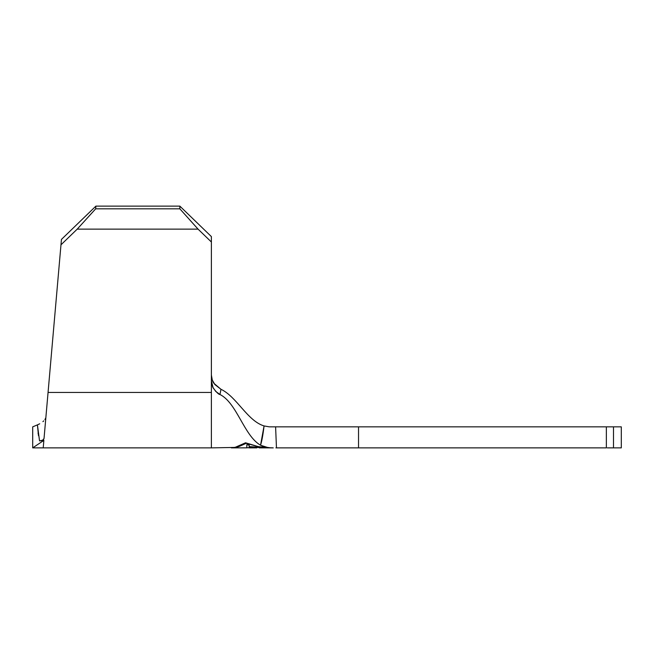<?xml version="1.0" encoding="UTF-8"?>
<svg xmlns="http://www.w3.org/2000/svg" width="654" height="654" viewBox="0 0 654 654"><rect width="100%" height="100%" fill="white"/><g stroke="black" fill="none" stroke-linecap="round" stroke-linejoin="round"><path stroke-width="0.98" d="M268.745 447.867L249.182 447.107L249.166 447.761L246.795 447.737L246.836 444.638L249.199 445.145L249.19 446.617L270.241 447.876L258.068 446.608L246.231 443.306L239.405 446.363L232.497 447.826L239.405 446.363L235.971 447.467M232.497 447.876L246.844 447.843M256.85 447.867L249.239 447.876M45.87 417.489L48.061 392.457L211.381 392.457L211.381 242.005L211.381 392.457L48.061 392.457L60.977 244.817L77.221 229.129L95.664 208.83L95.901 206.124L95.664 208.83L179.85 208.83L95.664 208.83L77.221 229.129L198.056 229.129L179.85 208.83L179.85 206.124L95.901 206.124L179.85 206.124L211.381 236.593L211.381 242.005L198.056 229.129L77.221 229.129L60.977 244.817L61.451 239.413L95.901 206.124L61.451 239.413L44.022 438.564L42.665 440.15L39.542 440.91L43.867 440.387L43.213 447.876L211.381 447.876L211.381 392.457L211.381 447.876L234.949 447.434L245.544 442.791L257.717 446.445L263.922 447.532L273.282 447.876L259.229 447.876M211.381 380.906L213.098 387.83C216.482 392.343 218.771 394.566 219.965 394.493L220.978 389.293L214.022 383.424C212.656 381.928 211.782 379.116 211.381 374.995L212.28 380.039L214.864 384.552L220.978 389.293L219.965 394.493C236.961 403.003 243.975 435.67 260.537 445.227C261.796 441.45 262.973 435.016 264.069 425.934C247.416 420.923 236.838 396.806 220.978 389.293C236.838 396.806 247.416 420.923 264.069 425.934L269.17 426.825L275.326 426.849L269.17 426.825L264.069 425.934L260.537 445.227C243.975 435.67 236.961 403.003 219.965 394.493L215.722 391.419L212.771 387.168L211.438 382.214M46.753 407.352L46.123 414.628L46.753 407.352M45.584 420.792L45.518 421.47L45.584 420.792M45.052 426.849L45.134 425.942M45.322 423.735L45.518 421.478M270.241 426.849L358.531 426.849L358.531 447.876L276.462 447.876L275.604 426.849L358.531 426.849L358.531 447.876L606.348 447.876L606.348 426.849L358.531 426.849L607.313 426.849M611.089 426.849L621.3 426.849L621.3 447.876L613.501 447.876L613.501 426.849L621.3 426.849L621.3 447.876L607.313 447.876M270.11 426.849L275.604 426.849L276.462 447.876L606.348 447.876L606.348 426.849L613.501 426.849L613.501 447.876L611.089 447.876M272.759 447.876L268.68 447.81L260.537 445.227L264.478 446.976L270.756 447.876M270.511 447.876L271.598 447.876M275.898 447.876L276.405 447.876M45.723 419.189L44.022 438.581M211.381 236.593L211.381 242.005L198.056 229.129L179.85 208.83L179.85 206.124L211.381 236.593M38.48 435.629L37.425 424.871L32.7 426.849L32.7 447.876L43.867 440.387L39.542 440.91L37.425 424.871L39.706 423.8M44.897 419.5L45.567 418.388M43.736 420.865L42.894 421.658M38.079 433.013L38.226 434.052M32.7 426.849L32.7 447.876L43.867 440.387C43.001 450.295 43.001 450.295 43.867 440.387M45.249 418.977L45.764 417.939M43.646 439.414L42.747 440.109M231.352 447.876L232.17 447.851L231.352 447.876M233.609 447.696L235.808 447.205M241.048 445.014L245.544 442.791L248.577 443.731M242.07 445.178L239.405 446.363L242.07 445.178M242.822 444.826L246.231 442.995L258.068 446.608L270.241 447.876L249.182 447.107L249.182 445.145L249.166 447.761L249.199 445.145L246.836 444.638M246.795 447.737L249.166 447.761L249.166 445.137L249.19 446.617L259.695 447.557M43.213 447.876L32.7 447.876"/></g></svg>
